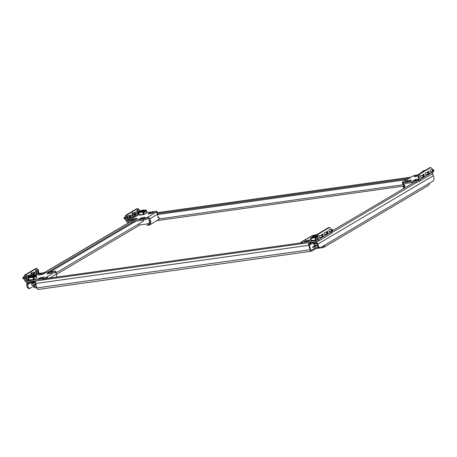 <?xml version="1.0" encoding="UTF-8"?>
<svg xmlns="http://www.w3.org/2000/svg" width="457" height="457" viewBox="0 0 457 457"><rect width="100%" height="100%" fill="white"/><g stroke="black" fill="none" stroke-linecap="round" stroke-linejoin="round"><path stroke-width="0.69" d="M312.679 247.026A1.754 0.326 165 0 1 314.542 246.386A1.754 0.326 165 0 1 315.827 246.369A1.754 0.326 165 0 1 315.593 246.614A1.754 0.326 165 0 1 313.725 247.254A1.754 0.326 165 0 1 312.439 247.277A1.754 0.326 165 0 1 312.679 247.026M147.371 224.964A1.754 0.326 165 0 1 149.239 224.33A1.754 0.326 165 0 1 150.524 224.307A1.754 0.326 165 0 1 150.29 224.558A1.754 0.326 165 0 1 148.422 225.192A1.754 0.326 165 0 1 147.137 225.215A1.754 0.326 165 0 1 147.371 224.964M27.317 287.379L28.128 287.264L29.585 288.544L28.774 288.658L27.317 287.379L26.62 284.785A2.142 1.754 -120.6 0 1 27.311 282.694A2.142 1.754 -120.6 0 1 27.86 282.506L33.207 281.758L35.829 280.935M28.128 287.264L27.431 284.677L29.985 283.169M143.361 220.165L143.132 221.359L55.817 273.023M36.023 284.74L29.585 288.544M309.292 242.661A2.142 1.165 82 0 0 308.823 245.289L310.017 249.728A2.142 1.165 82 0 0 311.371 251.224A2.142 1.165 82 0 0 311.623 251.139L315.09 249.082A1.754 0.326 -15 0 1 317.415 248.368L323.248 247.551A2.142 1.754 -120.6 0 0 323.796 247.363A2.142 1.754 -120.6 0 0 324.487 245.266L433.596 180.704L434.064 178.287L433.367 175.694L317.895 244.021L318.592 246.609L320.049 247.888L319.243 248.002L317.781 246.723L318.592 246.609M309.606 242.616L310.223 242.981L310.474 243.907L315.816 243.158A1.171 0.96 -120.6 0 1 317.089 244.135L317.781 246.723M324.487 245.266L320.049 247.888M318.403 247.271L317.169 247.443A1.754 0.326 -15 0 0 314.844 248.157L311.371 250.213A1.171 0.634 82 0 1 311.24 250.259A1.171 0.634 82 0 1 310.497 249.442L309.309 245.003A1.171 0.634 82 0 1 309.589 243.552L309.783 243.438M308.823 245.289L35.697 283.517L36.886 287.956A2.142 1.165 -98 0 0 38.239 289.452L311.371 251.224M36.8 287.642L35.537 287.819A2.142 1.754 -120.6 0 1 33.315 286.339M56.497 274.343L139.968 224.958L145.8 224.141A1.754 0.326 -15 0 0 148.125 223.422L149.308 222.725M36.554 286.716L35.292 286.893L36.423 286.225M323.533 246.312L321.934 246.774M323.002 246.626A1.171 0.96 -120.6 0 0 323.722 245.717M429.163 183.326A2.142 1.754 59.4 0 1 428.472 185.422L323.796 247.363M139.968 224.958A1.171 0.96 59.4 0 1 138.694 223.981M34.018 285.922A1.171 0.96 -120.6 0 0 35.292 286.893M35.697 283.517A2.142 1.165 -98 0 1 36.16 280.889M301.22 242.85L46.186 278.547M317.895 244.021A2.142 1.754 -120.6 0 0 315.57 242.233L310.223 242.981M431.848 173.997A2.142 1.754 59.4 0 1 433.367 175.694M414.379 182.234L332.879 230.454M310.474 243.907L309.817 243.564L309.566 242.638M31.093 283.009A3.119 0.577 165 0 0 35.6 282.02L28.106 283.431A1.171 0.96 -120.6 0 0 27.431 284.677M33.452 282.683L33.207 281.758M47.922 272.166L133.473 221.548M50.293 271.835L135.843 221.217M157.385 213.608L408.655 178.436M157.722 214.516L406.53 179.692M30.082 276.422A1.171 0.634 82 0 0 29.271 274.96A1.171 0.634 82 0 0 29.139 275.011A1.171 0.634 82 0 0 28.785 275.885A1.171 0.634 82 0 0 29.105 276.999M29.054 276.925A1.171 0.634 82 0 0 28.848 275.451M34.555 274.377A1.171 0.634 82 0 0 34.863 273.052A1.171 0.634 82 0 0 34.092 272.109A1.171 0.634 82 0 0 33.955 272.155A1.171 0.634 82 0 0 33.647 273.486A1.171 0.634 82 0 0 34.418 274.423A1.171 0.634 82 0 0 34.555 274.377M33.869 274.074A1.171 0.634 82 0 0 33.664 272.601M55.703 272.915L56.245 272.589L55.948 271.481L54.309 272.452A1.948 1.594 59.4 0 1 56.428 274.074L56.782 277.062M24.021 277.599L24.489 275.177L25.461 275.04L24.992 277.462L24.021 277.599L24.815 280.558A1.948 1.594 -120.6 0 0 26.929 282.18L42.484 280.004L42.187 278.896L44.769 278.096L54.309 272.452M24.992 277.462L25.786 280.421A0.777 0.64 -120.6 0 0 26.632 281.072L42.187 278.896M25.461 275.04L36.64 268.425L38.102 269.704L38.896 272.663A0.777 0.64 -120.6 0 0 39.742 273.315L55.291 271.138L55.948 271.481M48.322 278.244A1.948 1.594 -120.6 0 0 46.408 277.125L46.705 278.239L42.484 280.004M42.655 274.411L45.06 272.983L41.01 273.549L38.605 274.977L42.655 274.411M40.245 277.662L37.834 279.09L41.884 278.524L44.295 277.096L40.245 277.662L40.524 278.713M50.756 273.275L53.161 271.846L49.11 272.418L46.705 273.84L50.756 273.275M33.881 279.598L36.126 278.273M36.64 268.425L35.669 268.562L24.489 275.177M47.231 278.399A0.777 0.64 -120.6 0 0 46.705 278.239M44.769 278.096L45.066 279.204M49.396 273.463L49.11 272.418M41.296 274.6L41.01 273.549M23.101 278.781L22.884 277.359L23.198 277.21M24.147 278.524C24.667 278.861 24.455 278.987 23.513 278.901L23.079 278.661L23.564 277.051M28.345 278.187A3.97 2.445 -157.5 0 0 28.237 277.982L28.168 277.953A3.97 0.737 165 0 1 27.986 278.045L27.894 277.907A3.97 3.182 -68.3 0 0 27.934 277.61L27.906 277.502A3.97 2.445 -157.5 0 0 27.728 277.302L27.734 277.102A3.97 0.737 -15 0 0 27.917 277.011L27.951 276.925A3.97 3.182 -68.3 0 0 27.928 276.634L28.026 276.576A3.97 2.445 22.5 0 1 28.203 276.776L28.265 276.805A3.97 0.737 -15 0 0 28.385 276.719L28.477 276.856A3.97 3.182 111.7 0 1 28.505 277.142L28.534 277.256A3.97 2.445 22.5 0 1 28.568 277.319M28.865 277.142A1.948 1.063 82 0 0 28.802 276.862A1.948 1.063 82 0 0 27.569 275.502L26.757 275.617A1.948 1.063 82 0 0 26.06 278.113A1.948 1.063 82 0 0 27.294 279.473L28.106 279.364A1.948 1.063 82 0 0 28.58 279.05M27.569 275.502A1.948 1.063 82 0 0 26.872 277.999A1.948 1.063 82 0 0 28.106 279.364M27.946 276.811L28.265 276.805M28.385 276.719L27.951 276.931M23.513 278.901L23.079 278.661M33.641 275.714A1.754 0.326 165 0 1 33.864 275.811A1.754 0.326 165 0 1 33.629 276.062A1.754 0.326 165 0 1 31.762 276.696A1.754 0.326 165 0 1 30.476 276.719A1.754 0.326 165 0 1 30.625 276.525M36.234 278.336L36.474 277.982M28.488 277.388A0.388 0.32 -120.6 0 0 28.391 277.422L30.528 276.159L28.488 277.388L29.168 279.998L33.687 279.53M33.315 279.416L32.898 276.771L28.751 277.353M33.207 276.919L32.898 276.771L35.686 275.165M33.515 279.707L29.419 280.29L29.168 279.998M36.274 277.902L36.137 278.393M35.852 275.137A0.388 0.32 59.4 0 1 36.274 275.462L36.474 276.205L33.778 277.799L33.578 277.062A0.388 0.32 -120.6 0 0 33.155 276.736M29.225 280.152L28.888 280.198L28.214 277.685L28.631 277.627M33.458 276.851L33.915 279.495L36.903 277.73L36.229 275.211M33.241 276.982L32.778 277.045M33.915 279.495L33.372 279.575M35.566 282.672A2.376 0.44 165 0 1 33.104 283.414A2.376 0.44 165 0 1 31.619 283.391L31.522 283.014M30.79 275.537L33.23 274.983L30.79 275.537M33.23 274.983L33.447 275.103A1.56 0.291 165 0 1 33.487 275.148A1.56 0.291 165 0 1 33.275 275.365A1.56 0.291 165 0 1 31.619 275.937A1.56 0.291 165 0 1 30.476 275.954A1.56 0.291 165 0 1 30.488 275.891L30.613 275.68M35.566 282.712A2.536 0.468 165 0 1 32.984 283.471A2.536 0.468 165 0 1 31.47 283.431A2.536 0.468 165 0 1 31.579 283.237M32.727 274.96A3.97 3.182 -68.3 0 0 32.75 274.76L32.721 274.651A3.97 2.445 -157.5 0 0 32.55 274.446L32.556 274.251A3.97 0.737 -15 0 0 32.738 274.16L32.773 274.074A3.97 3.182 -68.3 0 0 32.744 273.783L32.847 273.726A3.97 2.445 22.5 0 1 33.024 273.926L33.087 273.949A3.97 0.737 -15 0 0 33.207 273.869L33.298 274.006A3.97 3.182 111.7 0 1 33.321 274.291L33.355 274.406A3.97 2.445 22.5 0 1 33.464 274.611L33.458 274.811A3.97 0.737 165 0 1 33.338 274.897L33.304 274.977A3.97 3.182 111.7 0 1 33.298 275.023M33.698 275.434A1.948 1.063 82 0 0 33.618 274.011A1.948 1.063 82 0 0 32.384 272.652L31.573 272.76A1.948 1.063 82 0 0 30.882 275.263A1.948 1.063 82 0 0 30.939 275.457M32.384 272.652A1.948 1.063 82 0 0 31.693 275.148A1.948 1.063 82 0 0 31.699 275.177M32.761 273.96L33.075 273.954M33.207 273.869L32.773 274.074M28.968 275.674C29.482 276.011 29.271 276.131 28.334 276.051M37.594 270.847L37.668 270.875A3.97 2.445 22.5 0 1 37.84 271.075L37.908 271.098A3.97 0.737 -15 0 0 38.022 271.012L38.12 271.15A3.97 3.182 111.7 0 1 38.142 271.441L38.171 271.555A3.97 2.445 22.5 0 1 38.279 271.761L38.274 271.961A3.97 0.737 165 0 1 38.16 272.041L38.125 272.126A3.97 3.182 111.7 0 1 38.085 272.429L37.982 272.486A3.97 2.445 -157.5 0 0 37.874 272.275L37.805 272.252A3.97 0.737 165 0 1 37.623 272.343L37.531 272.206A3.97 3.182 -68.3 0 0 37.571 271.909L37.543 271.795A3.97 2.445 -157.5 0 0 37.365 271.595L37.371 271.401A3.97 0.737 -15 0 0 37.554 271.304L37.588 271.224A3.97 3.182 -68.3 0 0 37.565 270.932L37.565 270.887M37.206 269.796L36.394 269.91A1.948 1.063 82 0 0 35.703 272.412A1.948 1.063 82 0 0 36.937 273.772L37.742 273.657A1.948 1.063 82 0 0 38.439 271.155A1.948 1.063 82 0 0 37.206 269.796A1.948 1.063 82 0 0 36.509 272.298A1.948 1.063 82 0 0 37.742 273.657M37.583 271.11L37.908 271.098M38.022 271.012L37.588 271.224M33.789 272.823C34.304 273.155 34.092 273.28 33.155 273.2M37.594 272.349L38.125 272.126M330.04 231.762A1.171 0.634 -98 0 1 329.857 231.956A1.171 0.634 -98 0 1 329.72 232.002A1.171 0.634 -98 0 1 328.949 231.065A1.171 0.634 -98 0 1 329.263 229.734A1.171 0.634 -98 0 1 329.394 229.688A1.171 0.634 -98 0 1 329.771 229.831M326.538 232.464A1.171 0.634 -98 0 1 326.852 231.162A1.171 0.634 -98 0 1 326.989 231.116A1.171 0.634 -98 0 1 327.635 231.659A1.171 0.634 -98 0 1 327.755 232.87M325.224 234.612A1.171 0.634 -98 0 1 325.036 234.807A1.171 0.634 -98 0 1 324.904 234.858A1.171 0.634 -98 0 1 324.133 233.915A1.171 0.634 -98 0 1 324.441 232.59A1.171 0.634 -98 0 1 324.579 232.539A1.171 0.634 -98 0 1 324.95 232.682M321.717 235.315A1.171 0.634 -98 0 1 322.031 234.013A1.171 0.634 -98 0 1 322.168 233.967A1.171 0.634 -98 0 1 322.813 234.515A1.171 0.634 -98 0 1 322.939 235.721M320.403 237.469A1.171 0.634 -98 0 1 320.22 237.657A1.171 0.634 -98 0 1 320.083 237.709A1.171 0.634 -98 0 1 319.312 236.766A1.171 0.634 -98 0 1 319.62 235.441A1.171 0.634 -98 0 1 319.757 235.389A1.171 0.634 -98 0 1 320.134 235.538M311.794 243.724L309.349 245.169M316.918 236.6L317.387 234.184L318.358 234.047L317.889 236.463L316.918 236.6L317.706 239.559A0.777 0.64 59.4 0 1 317.261 240.393L301.706 242.57L302.003 243.678L301.346 243.335L301.049 242.227L302.688 241.256A1.948 1.594 -120.6 0 0 302.191 241.427A1.948 1.594 -120.6 0 0 301.803 241.782M331.742 231.493L331.788 231.67A1.948 1.594 59.4 0 1 331.159 233.573L318.055 241.33A1.948 1.594 59.4 0 1 317.558 241.502L302.003 243.678M318.358 234.047L329.537 227.432L330.994 228.711L331.239 229.625M317.889 236.463L318.683 239.428A1.948 1.594 59.4 0 1 318.055 241.33M317.329 234.464L312.234 235.612L302.688 241.256M302.191 241.427L310.097 236.755A1.948 1.594 59.4 0 1 310.594 236.577M316.084 240.102L317.609 239.194M317.249 234.887L314.547 235.521M306.247 240.433L303.836 241.856L307.887 241.29L310.297 239.862L306.247 240.433L306.527 241.479M301.049 242.227L301.706 242.57M326.561 231.602A1.171 0.634 -98 0 1 326.818 232.424M321.739 234.452A1.171 0.634 -98 0 1 322.002 235.275M329.537 227.432L328.566 227.563L317.387 234.184M323.305 236.269L322.648 235.326L322.642 236.789L323.305 236.269M322.248 235.246L321.619 236.532L322.196 237.097L319.706 237.566M322.642 236.789L323.082 236.269M313.296 243.512A3.119 0.577 -15 0 0 315.861 243.153M312.988 236.041L315.433 235.481L312.988 236.041M315.433 235.481L315.65 235.601A1.56 0.291 165 0 1 315.69 235.646A1.56 0.291 165 0 1 315.479 235.869A1.56 0.291 165 0 1 313.816 236.435A1.56 0.291 165 0 1 312.674 236.452A1.56 0.291 165 0 1 312.691 236.395L312.817 236.183M316.792 243.575A2.536 0.468 165 0 1 313.673 243.935A2.536 0.468 165 0 1 313.782 243.735M315.844 236.218A1.754 0.326 165 0 1 316.067 236.309A1.754 0.326 165 0 1 315.833 236.56A1.754 0.326 165 0 1 313.965 237.2A1.754 0.326 165 0 1 312.679 237.217A1.754 0.326 165 0 1 312.828 237.023M310.691 237.891A0.388 0.32 -120.6 0 0 310.594 237.926L312.731 236.657L310.691 237.891L311.371 240.496L315.884 240.034M315.519 239.919L315.096 237.274L310.949 237.851M315.404 237.423L315.096 237.274L316.981 236.28M315.718 240.205L311.623 240.788L311.371 240.496M317.181 237.589L315.981 238.303L315.781 237.56A0.388 0.32 -120.6 0 0 315.359 237.24M315.913 236.475A1.605 0.297 165 0 1 315.941 236.492L315.69 235.646M311.428 240.656L311.091 240.702L310.417 238.188L310.834 238.126M315.661 237.354L314.982 237.549M317.592 239.125L316.113 239.999L315.439 237.486M316.113 239.999L315.576 240.074M313.719 243.518L313.822 243.895A2.376 0.44 -15 0 0 316.77 243.552M328.126 233.418L327.469 232.47L327.366 233.801L328.126 233.418M327.069 232.396L326.441 233.676L327.018 234.247L324.527 234.709M327.463 233.938L327.903 233.418M332.942 230.568L332.285 229.62L332.279 231.088L332.942 230.568M331.891 229.54L331.256 230.825L331.839 231.391L329.348 231.859M332.279 231.088L332.719 230.568M130.936 217.343A1.171 0.634 82 0 0 131.25 216.018A1.171 0.634 82 0 0 130.479 215.076A1.171 0.634 82 0 0 130.342 215.127A1.171 0.634 82 0 0 130.034 216.452A1.171 0.634 82 0 0 130.805 217.395A1.171 0.634 82 0 0 130.936 217.343M130.256 217.041A1.171 0.634 82 0 0 130.051 215.567M135.758 214.493A1.171 0.634 82 0 0 136.066 213.168A1.171 0.634 82 0 0 135.301 212.225A1.171 0.634 82 0 0 135.163 212.271A1.171 0.634 82 0 0 134.855 213.602A1.171 0.634 82 0 0 135.62 214.539A1.171 0.634 82 0 0 135.758 214.493M135.078 214.19A1.171 0.634 82 0 0 134.872 212.716M151.004 221.971L149.262 222.559L151.004 221.971L150.125 220.348L149.153 220.48L148.759 219A0.777 0.64 -120.6 0 0 147.908 218.355L147.611 217.241L155.517 212.568A1.948 1.594 59.4 0 1 157.631 214.19L158.139 217.749L158.91 217.292L159.207 218.4L159.019 219.371L151.118 224.044L150.147 224.181L149.559 223.673L150.536 223.536L151.118 224.044M150.125 220.348L149.73 218.869A1.948 1.594 -120.6 0 0 147.611 217.241L145.977 218.212L146.274 219.32L147.908 218.355M149.262 222.559L149.559 223.673M150.033 222.102L149.153 220.48M150.233 222.422L150.536 223.536M125.229 217.715L125.698 215.293L126.669 215.156L126.201 217.578L125.229 217.715L126.023 220.674A1.948 1.594 -120.6 0 0 128.137 222.296L143.687 220.12L143.389 219.012L145.977 218.212M126.201 217.578L126.995 220.537A0.777 0.64 -120.6 0 0 127.84 221.188L143.389 219.012M143.532 211.722L143.984 214.367L146.971 212.596L156.5 211.254L157.157 211.597L155.517 212.568M143.955 214.47L146.2 213.139M141.453 217.778L139.042 219.206L143.092 218.64L145.503 217.212L141.453 217.778L141.733 218.829M151.958 213.39L154.369 211.962L150.319 212.534L147.908 213.956L151.958 213.39M133.353 218.914L130.942 220.337L134.992 219.771L137.403 218.343L133.353 218.914L133.633 219.96M126.669 215.156L137.848 208.541L139.311 209.82L139.762 211.522M137.848 208.541L136.877 208.678L125.698 215.293M156.905 213.031L157.454 212.705L157.157 211.597M146.274 219.32L143.687 220.12M150.599 213.579L150.319 212.534M158.048 217.412L158.91 217.292M150.707 220.857L149.736 220.994M138.768 212.111A3.97 3.182 -68.3 0 0 138.779 212.025L138.745 211.911A3.97 2.445 -157.5 0 0 138.574 211.711L138.58 211.517A3.97 0.737 -15 0 0 138.762 211.42L138.797 211.34A3.97 3.182 -68.3 0 0 138.774 211.048L138.871 210.985A3.97 2.445 22.5 0 1 139.048 211.191L139.111 211.214A3.97 0.737 -15 0 0 139.231 211.128L139.322 211.265A3.97 3.182 111.7 0 1 139.351 211.557L139.379 211.665A3.97 2.445 22.5 0 1 139.414 211.728M139.705 211.557A1.948 1.063 82 0 0 139.642 211.271A1.948 1.063 82 0 0 138.408 209.912L137.603 210.026A1.948 1.063 82 0 0 136.906 212.528A1.948 1.063 82 0 0 138.14 213.887L138.631 213.819M138.408 209.912A1.948 1.063 82 0 0 137.717 212.414A1.948 1.063 82 0 0 138.602 213.722M138.791 211.225L139.111 211.214L138.791 211.26M139.231 211.128L138.797 211.34M134.992 212.939C135.512 213.27 135.301 213.396 134.358 213.316M143.155 210.089L140.687 210.551L143.155 210.089M143.304 209.849L143.521 209.969A1.56 0.291 165 0 1 143.561 210.014A1.56 0.291 165 0 1 143.349 210.237A1.56 0.291 165 0 1 141.693 210.803A1.56 0.291 165 0 1 140.55 210.82A1.56 0.291 165 0 1 140.562 210.763L140.687 210.551M143.715 210.586A1.754 0.326 165 0 1 143.938 210.677A1.754 0.326 165 0 1 143.704 210.928A1.754 0.326 165 0 1 141.836 211.568A1.754 0.326 165 0 1 140.55 211.585A1.754 0.326 165 0 1 140.699 211.391M143.687 212.694L143.652 211.928A0.388 0.32 -120.6 0 0 143.23 211.602L142.87 212.105L143.389 214.287L143.761 214.396M143.589 214.573L139.494 215.156L138.562 212.259A0.388 0.32 -120.6 0 0 138.322 212.534M143.281 211.791L138.825 212.219M143.23 211.602L145.76 210.031M146.349 212.768L146.211 213.259M145.926 210.009A0.388 0.32 59.4 0 1 146.349 210.334L146.548 211.071L143.852 212.671M146.971 212.596L146.229 210.123M143.309 211.848L142.852 211.917M138.705 212.494L138.288 212.556L138.962 215.07L139.299 215.024M143.984 214.367L143.447 214.442M133.981 213.813L134.055 213.842A3.97 2.445 22.5 0 1 134.227 214.042L134.295 214.065A3.97 0.737 -15 0 0 134.409 213.985L134.507 214.122A3.97 3.182 111.7 0 1 134.529 214.407L134.558 214.522A3.97 2.445 22.5 0 1 134.666 214.727L134.661 214.927A3.97 0.737 165 0 1 134.547 215.013L134.512 215.093A3.97 3.182 111.7 0 1 134.467 215.396L134.369 215.453A3.97 2.445 -157.5 0 0 134.261 215.241L134.192 215.218A3.97 0.737 165 0 1 134.01 215.31L133.918 215.173A3.97 3.182 -68.3 0 0 133.958 214.876L133.93 214.767A3.97 2.445 -157.5 0 0 133.752 214.562L133.758 214.367A3.97 0.737 -15 0 0 133.941 214.276L133.975 214.19A3.97 3.182 -68.3 0 0 133.952 213.899L133.952 213.853M133.593 212.768L132.781 212.876A1.948 1.063 82 0 0 132.09 215.378A1.948 1.063 82 0 0 133.324 216.738L134.13 216.624A1.948 1.063 82 0 0 134.826 214.127A1.948 1.063 82 0 0 133.593 212.768A1.948 1.063 82 0 0 132.896 215.264A1.948 1.063 82 0 0 134.13 216.624M133.97 214.076L134.295 214.065M134.409 213.985L133.975 214.19M130.176 215.79C130.691 216.127 130.479 216.247 129.542 216.167M124.31 218.897L124.093 217.475L124.401 217.326M125.355 218.64C125.869 218.977 125.658 219.103 124.721 219.017L124.287 218.777L124.772 217.166M129.16 216.669L129.234 216.692A3.97 2.445 22.5 0 1 129.411 216.892L129.474 216.921A3.97 0.737 -15 0 0 129.588 216.835L129.685 216.972A3.97 3.182 111.7 0 1 129.708 217.258L129.742 217.372A3.97 2.445 22.5 0 1 129.851 217.583L129.845 217.778A3.97 0.737 165 0 1 129.725 217.863L129.691 217.949A3.97 3.182 111.7 0 1 129.651 218.246L129.548 218.303A3.97 2.445 -157.5 0 0 129.44 218.098L129.377 218.069A3.97 0.737 165 0 1 129.194 218.16L129.097 218.023A3.97 3.182 -68.3 0 0 129.137 217.726L129.108 217.618A3.97 2.445 -157.5 0 0 128.937 217.418L128.943 217.218A3.97 0.737 -15 0 0 129.125 217.126L129.16 217.041A3.97 3.182 -68.3 0 0 129.131 216.749L129.137 216.704M128.771 215.618L127.96 215.733A1.948 1.063 82 0 0 127.269 218.229A1.948 1.063 82 0 0 128.503 219.589L129.314 219.48A1.948 1.063 82 0 0 130.005 216.978A1.948 1.063 82 0 0 128.771 215.618A1.948 1.063 82 0 0 128.08 218.115A1.948 1.063 82 0 0 129.314 219.48M129.148 216.926L129.445 216.921M129.588 216.835L129.16 217.046M124.721 219.017L124.287 218.777M129.16 218.166L129.691 217.949M431.248 171.878A1.171 0.634 -98 0 1 431.06 172.072A1.171 0.634 -98 0 1 430.928 172.118A1.171 0.634 -98 0 1 430.157 171.181A1.171 0.634 -98 0 1 430.465 169.85A1.171 0.634 -98 0 1 430.603 169.804A1.171 0.634 -98 0 1 430.98 169.947M427.741 172.58A1.171 0.634 -98 0 1 428.06 171.278A1.171 0.634 -98 0 1 428.192 171.232A1.171 0.634 -98 0 1 428.837 171.775A1.171 0.634 -98 0 1 428.963 172.986M426.427 174.728A1.171 0.634 -98 0 1 426.244 174.922A1.171 0.634 -98 0 1 426.107 174.974A1.171 0.634 -98 0 1 425.336 174.031A1.171 0.634 -98 0 1 425.65 172.706A1.171 0.634 -98 0 1 425.781 172.655A1.171 0.634 -98 0 1 426.158 172.797M422.925 175.431A1.171 0.634 -98 0 1 423.239 174.128A1.171 0.634 -98 0 1 423.376 174.083A1.171 0.634 -98 0 1 424.022 174.631A1.171 0.634 -98 0 1 424.142 175.836M421.611 177.584A1.171 0.634 -98 0 1 421.423 177.773A1.171 0.634 -98 0 1 421.285 177.824A1.171 0.634 -98 0 1 420.52 176.882A1.171 0.634 -98 0 1 420.828 175.557A1.171 0.634 -98 0 1 420.966 175.505A1.171 0.634 -98 0 1 421.337 175.654M403.851 183.708L405.022 186.416L403.28 187.004L405.022 186.416M404.594 188.021L404.251 186.873M413.105 182.412L413.208 182.926M402.806 183.583L404.051 186.553M403.919 188.421L403.28 187.004M403.165 184.931L404.142 184.794M418.121 176.716L418.589 174.3L419.56 174.163L419.092 176.579L418.121 176.716L418.915 179.675A0.777 0.64 59.4 0 1 418.463 180.509L402.914 182.686L403.211 183.794L402.554 183.451L402.257 182.343L403.897 181.372A1.948 1.594 -120.6 0 0 403.4 181.543A1.948 1.594 -120.6 0 0 403.011 181.897M432.945 171.609L432.996 171.786A1.948 1.594 59.4 0 1 432.368 173.689L419.258 181.446A1.948 1.594 59.4 0 1 418.761 181.618L403.211 183.794M419.56 174.163L430.745 167.548L432.202 168.827L432.448 169.741M419.092 176.579L419.886 179.544A1.948 1.594 59.4 0 1 419.258 181.446M418.538 174.58L413.436 175.728L403.897 181.372M403.4 181.543L411.3 176.87A1.948 1.594 59.4 0 1 411.797 176.693M418.726 178.973L415.556 179.412L413.145 180.841L417.195 180.275L418.818 179.31M418.452 175.002L416.321 175.299L413.911 176.728L418.264 175.979M407.455 180.549L405.045 181.972L409.095 181.406L411.506 179.978L407.455 180.549L407.735 181.595M402.257 182.343L402.914 182.686M427.763 171.718A1.171 0.634 -98 0 1 428.026 172.54M422.948 174.568A1.171 0.634 -98 0 1 423.205 175.391M430.745 167.548L429.769 167.679L418.589 174.3M416.601 176.351L416.321 175.299M415.836 180.464L415.556 179.412M404.548 187.981L403.577 188.118M403.754 185.439L404.725 185.302M434.15 170.684L433.493 169.736L433.39 171.067L434.15 170.684M433.093 169.656L432.465 170.941L433.042 171.506L430.551 171.975M433.487 171.204L433.927 170.684M424.09 171.044L423.062 170.907L425.318 170.312M423.542 171.369A1.56 0.291 165 0 1 422.748 171.324A1.56 0.291 165 0 1 422.765 171.261L422.891 171.049M422.811 171.546L420.914 172.923M429.329 173.534L428.672 172.586L428.666 174.054L429.329 173.534M428.278 172.506L427.643 173.791L428.226 174.363L425.73 174.825M428.666 174.054L429.106 173.534M424.513 176.385L423.856 175.442L423.753 176.768L424.513 176.385M423.456 175.362L422.828 176.648L423.405 177.213L420.914 177.682M423.85 176.905L424.29 176.385M403.12 184.754L159.11 218.903M46.968 278.262L46.58 278.49M310.017 249.728L36.886 287.956M156.894 220.628L403.914 186.056M317.415 248.368L317.169 247.443M315.09 249.082L314.844 248.157M301.968 243.661L42.632 279.958M417.778 181.755L331.822 232.619M316.575 241.639L315.57 242.233M27.86 282.506L28.865 281.912M44.523 272.646L130.068 222.028M157.448 212.682L410.677 177.236M49.699 278.056L56.428 274.074M26.632 281.072L28.785 279.798M36.269 275.371L39.742 273.315M25.786 280.421L27.414 279.461M34.384 275.337L37.051 273.754M38.422 272.943L38.896 272.663M23.221 278.479L22.85 278.604M27.7 277.256L28.505 277.142M28.534 277.256L27.786 277.359M27.928 277.565L28.3 277.513M27.906 277.833L28.243 277.787M28.225 277.719L27.917 277.765M28.265 277.862L27.888 277.913M23.256 277.233L22.884 277.359M28.648 277.816L32.795 277.239M35.64 275.16L33.567 275.451L35.595 275.177M33.578 277.062L36.274 275.462M35.954 284.483A2.068 0.383 165 0 1 33.418 285.231A2.068 0.383 165 0 1 32.538 284.979M31.47 283.431L31.847 284.842A2.536 0.468 -15 0 0 33.31 284.882A2.536 0.468 -15 0 0 35.863 284.151M32.521 274.406L33.321 274.291M33.355 274.406L32.601 274.508M32.75 274.714L33.464 274.611M32.984 274.943L33.338 274.897M33.458 274.811L32.733 274.908M37.343 271.555L38.142 271.441M38.171 271.555L37.423 271.658M37.571 271.864L38.279 271.761M37.543 272.126L38.16 272.041M38.274 271.961L37.554 272.058M317.615 240.182L317.261 240.393M331.788 231.67L318.683 239.428M321.905 236.669L322.551 236.652M321.939 235.429L322.585 235.412M322.322 235.264L322.608 235.332M313.673 243.935L314.45 245.74L317.398 245.3A2.068 0.383 165 0 1 315.239 245.775A2.068 0.383 165 0 1 314.736 245.478M314.05 245.34A2.536 0.468 -15 0 0 317.301 244.935M310.851 238.32L314.999 237.737M317.078 235.766L315.77 235.949L317.078 235.778M315.781 237.56L316.981 236.852M326.726 233.818L327.366 233.801M326.761 232.579L327.401 232.562M327.143 232.413L327.429 232.482M331.542 230.968L332.188 230.951M331.576 229.728L332.222 229.711M331.959 229.563L332.245 229.631M149.73 218.869L157.631 214.19M127.84 221.188L138.854 214.67M126.995 220.537L128.617 219.577M129.994 218.76L133.438 216.721M134.809 215.91L138.26 213.87M138.545 211.671L139.351 211.557M139.379 211.665L138.631 211.774M138.774 211.979L139.065 211.939M145.697 219.497A2.068 0.383 165 0 1 144.178 219.971M139.242 214.864L143.389 214.287M138.722 212.688L142.87 212.105M143.647 210.329L145.669 210.043M140.607 211.048L138.562 212.259M143.652 211.928L146.349 210.334M133.73 214.522L134.529 214.407M134.558 214.522L133.81 214.624M133.958 214.83L134.666 214.727M133.93 215.098L134.547 215.013M134.661 214.927L133.941 215.024M134.512 215.093L133.918 215.178M124.424 218.595L124.058 218.72M128.908 217.372L129.708 217.258M129.742 217.372L128.988 217.475M129.137 217.681L129.851 217.583M129.108 217.949L129.725 217.863M129.845 217.778L129.12 217.88M124.458 217.349L124.093 217.475M418.818 180.298L418.463 180.509M432.996 171.786L419.886 179.544M432.75 171.084L433.39 171.067M432.785 169.844L433.43 169.827M433.167 169.673L433.453 169.747M421.32 172.683L421.023 172.723M427.929 173.934L428.575 173.917M427.963 172.695L428.609 172.677M428.346 172.529L428.632 172.597M424.039 176.836L424.484 176.533M423.108 176.785L423.753 176.768M423.148 175.545L423.788 175.528M423.53 175.379L423.816 175.448M129.771 222.068L44.226 272.686M28.568 281.952L27.311 282.694M410.797 177.167L157.431 212.631M23.381 277.073L24.147 276.965M22.913 278.741L23.216 278.844M33.567 279.707L29.419 280.29M33.487 275.148L33.715 276.005M30.476 275.954L30.705 276.811M36.252 284.345C33.749 285.408 32.281 285.574 31.847 284.842M322.322 235.229L319.437 235.635M322.648 235.326L322.362 235.229M312.674 236.452L312.908 237.314M315.77 240.211L311.623 240.788M327.143 232.379L324.259 232.779M327.469 232.47L327.183 232.379M331.959 229.528L329.074 229.928M332.285 229.62L331.999 229.523M138.791 211.265L139.099 211.22M144.075 220L145.823 219.463M140.55 210.82L140.779 211.682M143.561 210.014L143.789 210.871M143.641 210.317L145.714 210.026M143.641 214.579L139.494 215.156M138.465 212.294L140.602 211.025M124.59 217.189L125.349 217.081M124.121 218.857L124.424 218.96M433.167 169.644L430.283 170.044M433.493 169.736L433.207 169.638M422.748 171.324L422.868 171.763M420.668 172.792L422.805 171.529M428.346 172.495L425.461 172.895M428.672 172.586L428.386 172.495M423.53 175.345L420.646 175.751M424.484 176.528L424.067 176.819M423.856 175.442L423.57 175.345"/></g></svg>
